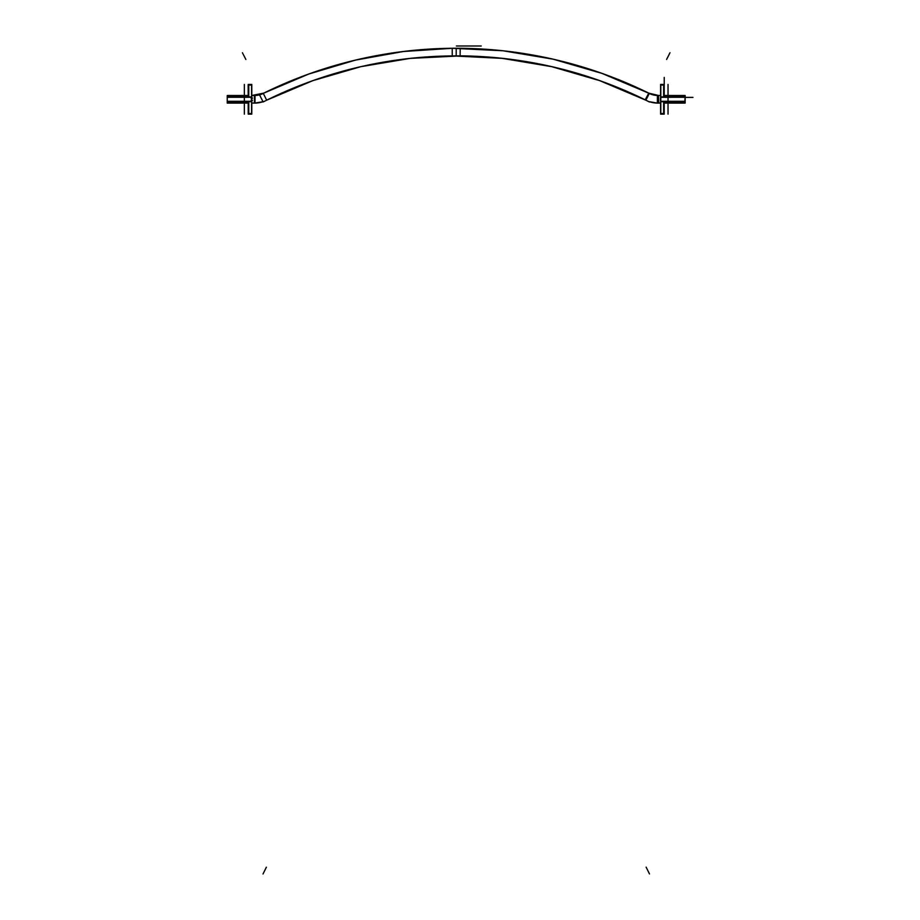 <?xml version="1.0" encoding="UTF-8"?>
<svg xmlns="http://www.w3.org/2000/svg" width="920" height="920" viewBox="0 0 920 920"><rect width="100%" height="100%" fill="white"/><g stroke="black" fill="none" stroke-linecap="round" stroke-linejoin="round"><path stroke-width="1.38" d="M227.792 96.91L250.642 96.91L227.792 96.91L227.792 95.484L248.204 95.484L227.792 95.484L227.792 96.91L227.792 95.484L227.792 96.91L250.642 96.91L227.792 96.91L250.642 96.91L227.792 96.91L227.792 95.484L248.204 95.484L227.24 95.53L227.24 103.097L248.204 103.063M227.792 103.097L227.792 101.671L250.642 101.671L227.792 101.671L250.642 101.671L227.792 101.671L227.792 103.097L227.792 101.671L227.792 103.097L227.792 101.671L250.642 101.671L227.792 101.671M251.792 101.004L251.792 97.577M251.792 103.063L255.001 103.063A26.611 26.611 0 0 0 262.993 101.695A26.645 26.645 0 0 1 255.001 103.097A26.645 26.645 0 0 0 263.005 101.729A26.645 26.645 0 0 1 255.001 103.097L255.001 95.519L251.792 95.53L253.897 95.484A19.078 19.078 0 0 0 263.775 93.15A435.482 435.482 0 0 1 452.191 48.3A435.482 435.482 0 0 0 263.764 93.138A435.482 435.482 0 0 1 452.191 48.3L452.191 48.277A435.482 435.482 0 0 0 263.764 93.138A435.482 435.482 0 0 1 452.191 48.3A435.482 435.482 0 0 0 263.764 93.138L308.683 74.048L355.453 60.111L403.489 51.497L452.191 48.3A435.482 435.482 0 0 0 263.764 93.138L308.683 74.048L355.453 60.111L403.489 51.497L452.191 48.3L452.26 55.879L502.285 58.362L551.678 66.654L599.771 80.672L645.886 100.222A427.869 427.869 0 0 0 460.126 55.89A427.869 427.869 0 0 1 645.886 100.211L649.301 93.415L645.886 100.211A427.869 427.869 0 0 0 460.126 55.89L460.126 55.913A427.869 427.869 0 0 1 645.886 100.211L649.301 93.415A19.032 19.032 0 0 0 657.949 95.484L657.949 103.097L660.594 103.097L657.949 103.097L657.949 95.484A19.032 19.032 0 0 1 649.301 93.415L645.886 100.211L649.301 93.415A19.032 19.032 0 0 0 657.949 95.484A19.032 19.032 0 0 1 649.301 93.415A19.032 19.032 0 0 0 657.949 95.484L657.949 103.097L660.594 103.097L657.949 103.097L657.949 95.484A19.032 19.032 0 0 1 649.301 93.415L645.886 100.211A427.869 427.869 0 0 0 460.126 55.89L460.126 55.913A427.869 427.869 0 0 1 645.886 100.211L649.301 93.415A19.032 19.032 0 0 0 657.949 95.484L657.949 103.097L657.949 95.484L657.949 103.097L660.594 103.097L657.949 103.097M456.193 55.901A427.869 427.869 0 0 0 266.685 100.176A427.869 427.869 0 0 1 456.193 55.901L456.193 48.3L456.193 55.901A427.869 427.869 0 0 0 266.685 100.176A427.869 427.869 0 0 1 456.193 55.901L456.193 48.3L456.193 55.901A427.869 427.869 0 0 0 266.685 100.176L263.269 93.38A19.032 19.032 0 0 1 254.449 95.484L254.426 103.097L254.449 95.484A19.032 19.032 0 0 0 263.269 93.38A19.032 19.032 0 0 1 254.449 95.484A19.032 19.032 0 0 0 263.269 93.38L266.685 100.176A427.869 427.869 0 0 1 456.193 55.901A427.869 427.869 0 0 0 266.685 100.176L263.269 93.38A19.032 19.032 0 0 1 254.449 95.484L254.426 103.097L254.449 95.484A19.032 19.032 0 0 0 263.269 93.38L266.685 100.176L263.269 93.38A19.032 19.032 0 0 1 254.449 95.484L254.426 103.097L254.449 95.484L254.426 103.097L251.792 103.097L254.437 103.097M251.884 100.74L251.884 97.842M645.161 99.82L648.807 93.15A435.482 435.482 0 0 0 456.193 48.254A435.482 435.482 0 0 1 648.807 93.162A435.482 435.482 0 0 0 456.193 48.254A435.482 435.482 0 0 1 648.807 93.162A435.482 435.482 0 0 0 456.193 48.254A435.482 435.482 0 0 1 648.807 93.162L601.956 73.382L553.127 59.179L502.975 50.772L452.191 48.277A435.436 435.436 0 0 1 648.784 93.196L601.956 73.382L553.127 59.179L502.975 50.772L452.191 48.277M658.72 103.063L658.501 95.473L660.594 95.484L657.386 95.53L657.386 103.097A26.645 26.645 0 0 1 649.566 101.752A26.645 26.645 0 0 0 657.386 103.097A26.645 26.645 0 0 1 649.566 101.752A26.645 26.645 0 0 0 657.386 103.097A26.645 26.645 0 0 1 649.566 101.752A26.645 26.645 0 0 0 657.386 103.097L649.566 101.752A26.645 26.645 0 0 0 657.386 103.097L649.566 101.752M664.194 95.484L685.147 95.484L664.194 95.484L684.595 95.484L684.595 96.91L684.595 95.484L664.194 95.484L685.147 95.53L685.147 103.097L664.194 103.097L684.595 103.097L664.194 103.097L684.595 103.097L684.595 101.671L684.595 103.097L664.194 103.097L684.595 103.097L684.595 101.671L661.744 101.671L684.595 101.671L684.595 103.097L684.595 101.671L661.744 101.671L684.595 101.671M684.595 96.91L661.744 96.91L684.595 96.91L661.744 96.91L684.595 96.91L661.744 96.91L684.595 96.91L684.595 95.484M660.594 97.577L660.594 101.004M660.502 97.842L660.502 100.74M248.204 96.899L248.204 84.445L251.792 84.445L251.792 114.137L248.204 114.137L248.204 101.695M251.585 84.456L248.756 84.743L251.585 84.456M664.194 101.695L664.194 114.137L660.594 114.137L660.594 84.445L664.194 84.445L664.194 96.899M663.642 113.85L660.801 114.137L663.642 113.85M259.693 95.174L263.131 101.959A427.903 427.903 0 0 1 645.886 100.211L599.771 80.672L551.678 66.654L502.285 58.362L452.26 55.89M460.195 48.311L460.126 55.913L410.147 58.386L360.801 66.677L312.766 80.672L266.685 100.176L263.269 93.38L266.685 100.176M649.439 101.993L646.346 100.441L649.462 101.959A427.903 427.903 0 0 0 460.126 55.844M263.787 93.173A435.436 435.436 0 0 1 452.191 48.346M253.897 95.473L263.752 93.115L251.792 95.484M255.001 95.484L255.001 103.097A26.645 26.645 0 0 0 263.005 101.729A26.645 26.645 0 0 1 255.001 103.097L254.966 97.842M254.713 96.91L254.713 95.484M251.091 101.695L227.343 101.695M251.194 101.292L227.24 101.292M251.194 97.29L227.24 97.29M251.091 96.91L227.631 96.91M251.171 98.44L252.505 98.084M251.896 100.774L251.896 97.807M251.171 100.142L252.505 100.498M251.654 97.589L251.654 101.004M255.001 103.063L255.001 103.097A26.645 26.645 0 0 0 263.005 101.729A26.645 26.645 0 0 1 255.001 103.097L263.005 101.729L254.713 103.097M248.204 95.484L227.792 95.484M660.594 95.484L658.501 95.484A19.078 19.078 0 0 1 648.795 93.184M660.594 103.063L657.386 103.063A26.611 26.611 0 0 1 649.577 101.718M684.894 101.671L685.135 95.484L684.894 101.671M685.043 101.695L661.296 101.695M660.491 100.774L660.491 97.807M685.043 96.91L661.583 96.91M661.192 97.29L685.147 97.29M661.192 101.292L685.147 101.292M660.732 101.004L660.732 97.589M684.595 103.097L664.194 103.063M657.386 103.063L660.594 103.097L657.386 103.097M248.756 101.695L248.756 113.562L248.756 101.695L248.756 113.562L251.585 113.562L251.585 85.02L248.756 85.02L248.756 96.899M248.158 85.02L248.158 92.632L248.158 85.02M244.352 84.445L244.352 114.137L244.352 84.445M251.585 85.02L248.756 85.02L251.585 85.02L251.585 113.562L251.585 85.02M248.756 113.562L251.585 113.562L248.756 113.562M456.343 46L463.657 46L456.343 46M663.642 96.899L663.642 85.02L663.642 96.899L663.642 85.02L660.801 85.02L660.801 113.562L663.642 113.562L663.642 101.695M664.228 85.02L664.228 77.406L664.228 85.02M668.035 114.137L668.035 84.445L668.035 114.137M663.642 85.02L660.801 85.02L660.801 113.562L663.642 113.562L660.801 113.562L660.801 85.02L663.642 85.02M263.028 873.977L266.363 867.226L263.028 873.977M457.297 46L481.217 46L457.297 46M646.139 867.169L649.474 873.919L646.139 867.169M456.193 48.254A435.482 435.482 0 0 1 648.807 93.162L658.501 95.473L648.807 93.15M242.431 52.773L245.87 59.478L242.431 52.773M248.204 103.097L227.24 103.097L248.204 103.097M457.953 46L456.538 46L457.953 46M458.827 46L461.173 46L458.827 46M461.414 46L458.585 46L461.414 46M456.676 46L458.079 46L456.676 46M461 46L458.493 46L461 46M244.352 97.589L244.352 101.004L244.352 97.589M666.586 59.455L670.001 52.739L666.586 59.455M685.354 97.382L692.967 97.382M668.035 101.004L668.035 97.589L668.035 101.004M458.999 46L461.506 46L458.999 46M263.131 101.959L266.087 100.475"/></g></svg>
